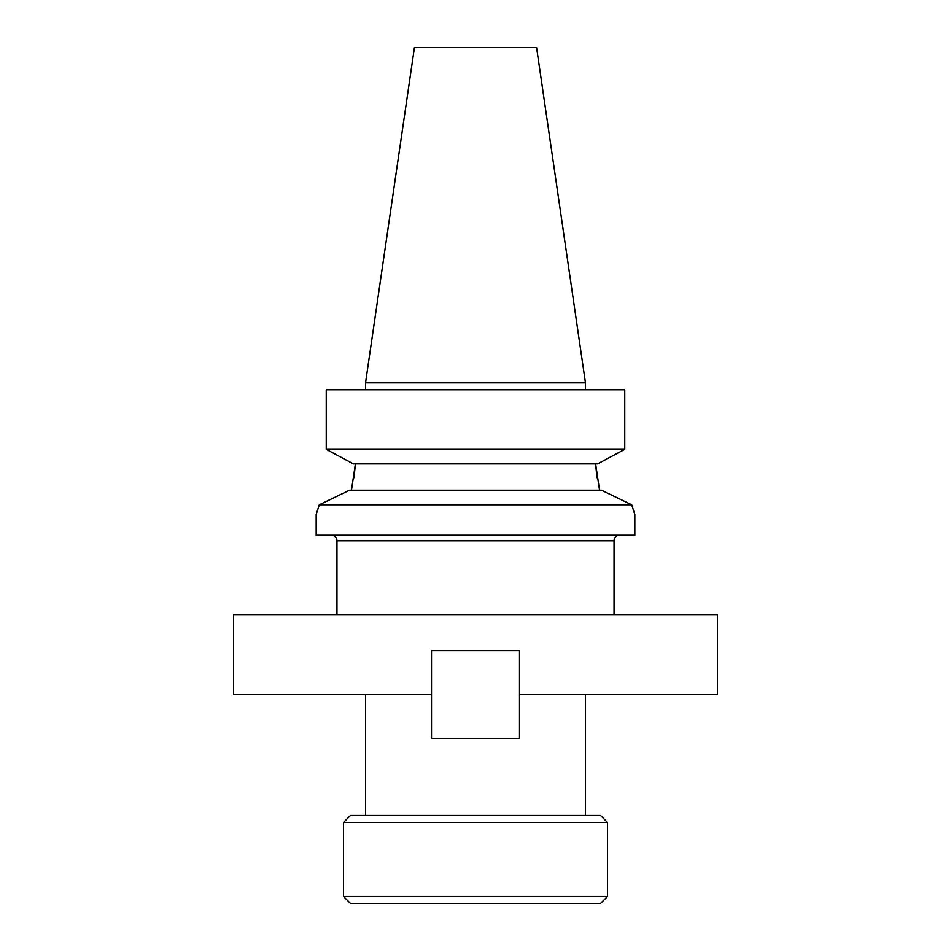 <?xml version="1.0" encoding="UTF-8"?>
<svg xmlns="http://www.w3.org/2000/svg" width="951" height="951" viewBox="0 0 951 951"><rect width="100%" height="100%" fill="white"/><g stroke="black" fill="none" stroke-linecap="round" stroke-linejoin="round"><path stroke-width="1.43" d="M350.455 815.471L600.545 815.471L607.475 822.401L343.525 822.401L350.455 815.471M607.475 896.52L600.545 903.45L350.455 903.45L343.525 896.52L607.475 896.52L607.475 822.401M343.525 896.52L343.525 822.401M331.412 535.247A5.54 5.54 0 0 1 336.951 540.798L336.951 614.917M619.588 535.247A5.54 5.54 0 0 0 614.049 540.798L336.951 540.798M585.471 815.471L585.471 694.587M365.529 815.471L365.529 694.587M614.049 614.917L614.049 540.798M317.028 511.947L319.298 504.779L349.516 490.217L601.484 490.217L631.702 504.779L634.543 513.623M596.99 477.747L595.599 463.898L599.558 490.217M607.309 458.703L597.597 463.898L353.403 463.898L326.241 449.347L624.759 449.347L607.309 458.703L624.759 449.347L624.759 389.767L326.241 389.767L326.241 449.347L343.691 458.703M585.471 389.767L585.471 382.849L365.529 382.849L365.529 389.767M365.529 382.849L414.422 47.55L536.578 47.55L585.471 382.849M633.972 511.947L631.702 504.779L319.298 504.779L316.172 514.467L316.172 535.247L634.828 535.247L634.828 514.467M519.496 694.587L717.446 694.587L717.446 614.917L233.554 614.917L233.554 694.587L431.504 694.587L431.504 650.591L519.496 650.591L519.496 738.57L431.504 738.57L431.504 694.587M354.01 477.747L355.401 463.898L351.442 490.217M631.702 504.779L601.484 490.217M322.639 503.162L330.187 499.513M316.172 514.467L316.457 513.623"/></g></svg>
